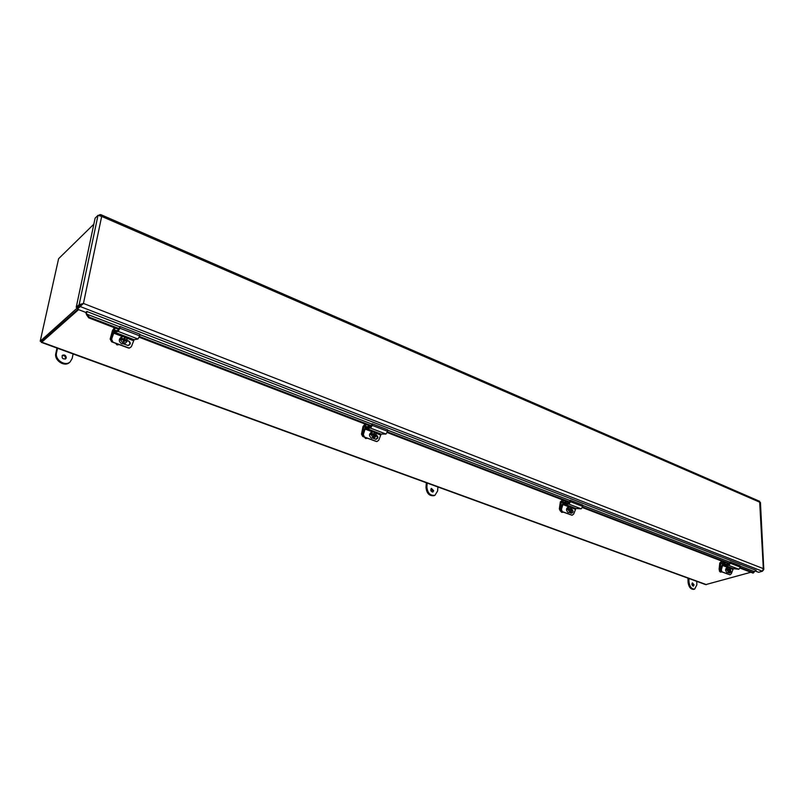 <?xml version="1.0" encoding="UTF-8"?>
<svg xmlns="http://www.w3.org/2000/svg" width="804" height="804" viewBox="0 0 804 804"><rect width="100%" height="100%" fill="white"/><g stroke="black" fill="none" stroke-linecap="round" stroke-linejoin="round"><path stroke-width="1.21" d="M41.074 341.529L41.768 342.172L78.561 309.63M41.748 341.187L77.837 309.349L41.386 341.64L40.2 341.218L58.602 258.697L93.837 224.175M750.866 572.277L705.701 584.619L41.316 342.353M81.274 304.384L40.2 341.218M82.892 303.932L77.636 308.053L77.405 309.178L83.445 303.44L77.455 307.761L76.229 307.279L95.113 218.165L98.008 215.321L101.676 216.407L100.771 214.628L99.666 214.678L99.515 215.361M80.561 305.46L80.33 306.585L762.413 571.242L758.594 572.297L755.137 570.961M763.147 570.418L763.8 569.393L763.328 568.619L762.413 571.242M100.771 214.628L759.639 501.314L763.328 568.619L83.445 303.44L79.144 304.686L80.38 305.158M83.445 303.44L101.676 216.407L760.453 502.51L763.8 569.393M85.968 313.188L87.254 314.324L86.671 314.987L85.968 313.188L86.772 311.429M77.405 309.178L85.676 312.374L87.254 311.57M86.4 313.138L87.244 311.65L756.162 570.368L755.378 570.619M98.008 215.321L79.144 304.686L76.229 307.279M99.666 214.678L99.063 215.271M86.671 314.987L88.752 317.861L119.012 329.489M139.303 337.278L371.388 426.462M387.377 432.602L569.654 502.641M582.619 507.625L729.509 564.066M740.263 568.197L753.026 573.101L755.84 570.327M119.695 326.836L87.254 314.324L89.334 317.198L88.752 317.861M753.72 572.76L740.404 567.634M729.62 563.493L582.779 507.002M569.785 502.008L387.578 431.919M371.569 425.758L139.554 336.514M119.253 328.705L89.334 317.198M115.495 328.132L112.992 330.846L111.063 340.273M110.892 338.735L110.178 339.097L111.635 341.821L128.137 347.901M110.178 339.097L112.419 330.655L114.409 327.72M117.907 330.323L118.841 329.811M366.594 424.623L363.78 426.773L362.373 433.889L362.785 435.647M362.373 433.889L361.498 434.11L362.684 436.482L375.508 441.195M361.498 434.11L362.996 426.492L365.106 424.05M368.011 426.16L369.669 426.301M368.403 425.899L369.337 425.989M564.177 500.54L561.232 502.299L560.287 508.781L560.82 510.55M560.287 508.781L559.333 508.912L560.328 510.992L570.559 514.751M559.333 508.912L560.338 501.977L562.468 499.877M565.001 501.796L566.488 501.827M565.353 501.565L566.137 501.585M723.69 561.835L720.726 563.302L720.093 569.252L720.685 570.961M720.093 569.252L719.108 569.322L719.952 571.182L728.263 574.247M719.108 569.322L719.781 562.961L721.871 561.132M724.113 562.88L725.479 562.84M724.484 562.669L725.097 562.659M118.178 331.419L114.399 332.152L134.127 339.69L138.007 339.017L139.665 335.841L119.846 328.203L118.178 331.419L138.007 339.017M134.127 339.69L131.353 346.705L129.343 348.102L112.449 341.991L128.7 347.971M122.68 336.585L113.706 333.157L114.399 332.152M113.706 333.157L111.595 339.228L112.882 342.012M111.595 339.228L113.334 332.967L114.711 330.957L118.429 330.223L120.007 326.484L119.846 328.203M120.007 326.484L139.806 334.132L139.665 335.841M127.253 340.454L128.871 341.077C130.972 343.027 130.71 344.494 128.087 345.489L123.645 343.931M111.163 339.208L112.449 341.991M127.816 345.469C130.288 344.363 130.499 342.886 128.429 341.047L127.173 340.574M129.072 348.082L128.248 347.951M115.615 343.318L117.062 344.926L119.103 344.635M123.494 341.7L124.56 340.474L126.942 341.72L124.268 343.72L121.756 343.79C118.801 341.74 118.52 339.62 120.901 337.399L122.218 336.765C125.133 336.112 126.811 337.378 127.253 340.544L126.66 341.529M125.575 343.097L123.062 343.167L120.128 339.519L122.218 336.765M120.881 338.112L124.087 338.986L124.308 337.67L125.102 337.971L124.871 339.288L127.253 340.544M124.228 338.253L124.017 339.69L126.801 340.755M120.439 338.333L123.233 339.388L124.087 338.986M124.56 340.474L124.067 341.921L123.273 341.62L123.776 340.172L120.57 339.308M124.017 339.69L124.871 339.288M124.379 338.313L125.102 337.971M370.624 428.15L365.83 428.23L381.156 434.09L385.99 434.039L387.618 431.306L372.252 425.386L370.624 428.15L385.99 434.039M381.156 434.09L378.704 440.27L376.905 441.557L363.77 436.763L376.614 441.486M372.604 431.939L365.106 429.075L365.83 428.23M365.106 429.075L363.368 434.472L364.333 436.853M363.368 434.472L362.795 434.381L364.584 428.833L366.041 427.155L370.755 427.065L372.172 423.788L372.252 425.386M372.172 423.788L387.528 429.708L387.618 431.306M376.232 435.195L376.845 435.426C378.493 437.225 378.192 438.522 375.94 439.316L372.966 438.23M362.795 434.381L363.77 436.763M375.639 439.235C377.669 438.24 377.88 436.944 376.272 435.346L376.141 435.296M376.594 441.476L376.041 441.396M364.483 437.155L365.629 438.522L367.539 438.311M373.639 435.577L376.031 436.341L374.403 437.878L371.498 438.18C368.956 436.039 368.895 434.07 371.307 432.25L372.895 431.859C374.875 431.758 375.991 432.894 376.232 435.276L375.619 436.029M374.403 437.878L373.096 437.788L371.086 434.461L370.543 434.592L370.755 433.527L372.895 431.859M371.287 433.396L373.95 434.09L374.031 432.884L374.563 434.331L376.232 435.276M373.609 434.18L375.699 435.406M370.755 433.527L373.95 434.09M374.362 435.396L373.95 436.693L373.337 436.451L373.749 435.165L371.086 434.461M373.538 434.582L374.563 434.331M374.031 433.276L374.644 433.125M568.941 504.138L563.634 503.827L575.875 508.5L581.202 508.842L582.769 506.44L570.518 501.716L568.941 504.138L581.202 508.842M575.875 508.5L573.694 514.027L572.157 515.223L561.544 511.354L571.986 515.183M569.192 506.942L562.9 504.54L563.634 503.827M562.9 504.54L561.433 509.394L562.177 511.475M561.433 509.394L560.8 509.264L562.308 504.269L563.775 502.842L568.991 503.143L570.287 500.229L570.518 501.716M570.287 500.229L582.538 504.962L582.769 506.44M572.287 509.796C573.564 511.424 573.262 512.58 571.403 513.264L569.383 512.52M560.8 509.264L561.544 511.354M571.051 513.143L571.996 509.907M560.72 511.143L561.654 512.339L563.534 512.208M570.408 510.178L572.146 510.841L570.629 512.349L568.137 512.49C565.986 510.429 565.976 508.63 568.116 507.093L569.845 506.852L572.287 509.867L571.664 510.46M570.629 512.349L567.614 509.414L567.755 508.44L569.845 506.852M568.338 508.359L570.609 508.952L570.589 507.837L572.287 509.867M570.006 509.032L571.694 509.947M567.755 508.44L570.609 508.952M570.961 510.108L570.609 511.274L570.468 509.927L568.197 509.334M569.976 509.284L571.091 509.133M728.856 565.413L723.319 564.84L733.318 568.659L738.866 569.252L740.363 567.111L730.364 563.262L728.856 565.413L738.866 569.252M733.318 568.659L731.338 573.664L730.032 574.78L721.248 571.574L729.931 574.749M727.932 567.503L722.585 565.463L723.319 564.84M722.585 565.463L721.329 569.875L721.912 571.724M721.329 569.875L720.655 569.724L721.952 565.192L723.409 563.936L728.856 564.498L730.052 561.875L730.364 563.262M730.052 561.875L740.052 565.735L740.363 567.111M730.555 570.126C731.178 571.694 730.806 572.659 729.439 573.041L728.112 572.548M720.655 569.724L721.248 571.574M729.037 572.9L729.992 572.106M719.369 570.629L720.213 572.046L722.062 571.976M729.278 570.468L730.565 571.011L729.238 572.468L726.967 572.518C725.138 570.589 725.148 568.941 726.977 567.574L728.756 567.443L730.655 570.126L730.042 570.589M719.329 570.559L719.55 571.332M729.238 572.468L726.736 569.835L726.826 568.941L728.756 567.443M727.429 568.89L729.399 569.393L729.72 568.518L730.655 570.126M728.665 569.443L730.052 570.167M726.826 568.941L729.399 569.393M729.71 570.438L729.419 571.493L729.308 570.287L727.339 569.785M728.645 569.624L729.801 569.544M66.27 357.84L65.687 358.815C62.622 359.298 61.546 358.112 62.451 355.278C64.692 354.504 65.958 355.358 66.27 357.84M57.506 348.253L56.521 352.845C54.652 359.669 65.054 366.654 70.059 362.011L72.149 358.504L73.104 353.941M65.295 359.056L65.566 358.423C65.425 356.232 64.28 355.298 62.139 355.629M56.983 348.062L55.818 353.438C53.958 360.262 64.34 367.237 69.355 362.594L69.697 362.282M433.698 490.731L432.954 491.958C430.763 491.505 430.251 490.319 431.426 488.41L433.698 490.731M427.165 483.043L426.874 487.043C427.547 493.093 430.24 495.847 434.954 495.304L437.627 490.942L437.899 486.963M432.472 492.038L432.823 491.113L431.024 488.711M426.331 482.742L425.999 487.425C426.673 493.475 429.366 496.219 434.07 495.686L434.954 495.304M694.053 584.89L693.44 586.096C691.842 585.382 691.51 584.317 692.465 582.9L694.053 584.89M688.907 578.488L688.988 582.026C689.671 586.729 691.551 589.091 694.636 589.131L696.837 584.87L696.746 581.352M692.917 586.036L692.053 583.222M687.963 578.146L688.063 582.287C688.737 586.99 690.616 589.352 693.711 589.382L694.636 589.131M706.425 584.639L41.768 342.172M754.514 571.644L740.132 566.096M729.69 562.066L582.598 505.344M569.935 500.46L387.548 430.13M371.84 424.07L139.775 334.575M114.218 331.308L112.992 330.846M113.605 329.68L116.178 330.665M365.468 427.416L363.78 426.773M364.393 425.778L367.9 427.115M563.162 503.033L561.232 502.299M561.001 510.902L560.328 510.992M561.825 501.425L565.835 502.962M722.776 564.086L720.726 563.302M720.766 571.131L719.952 571.182M721.299 562.529L725.56 564.157M133.434 340.685L126.509 338.042M380.423 434.914L375.609 433.085M376.272 435.346L376.845 435.426M575.141 509.213L571.734 507.907M732.585 569.282L730.173 568.358M55.818 353.438L56.521 352.845M425.999 487.425L426.874 487.043M688.063 582.287L688.988 582.026M376.332 441.466L376.865 441.557M571.513 515.093L572.126 515.223M729.359 574.629L730.032 574.78M69.355 362.594L70.059 362.011"/></g></svg>
